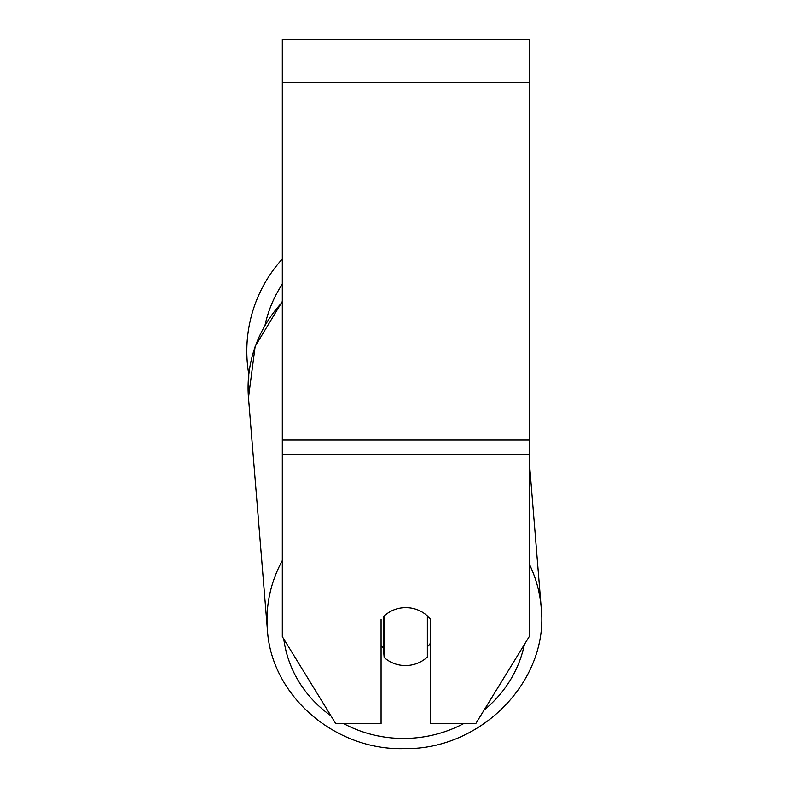 <?xml version="1.0" encoding="UTF-8"?>
<svg xmlns="http://www.w3.org/2000/svg" width="788" height="788" viewBox="0 0 788 788"><rect width="100%" height="100%" fill="white"/><g stroke="black" fill="none" stroke-linecap="round" stroke-linejoin="round"><path stroke-width="1.18" d="M427.352 615.93L427.352 657.054A30.86 28.989 -4.7 0 1 405.761 665.555A30.86 28.989 -4.7 0 1 384.16 657.468L384.15 615.95M381.077 645.618A30.86 28.989 -4.7 0 0 383.382 647.972L384.16 657.468M384.16 616.049A30.86 28.989 -4.7 0 1 394.808 609.548A30.86 28.998 0 0 1 430.455 619.26L430.455 723.66L475.755 723.66L529.211 636.655L529.211 454.774L282.311 454.774L282.311 636.655L335.767 723.66L381.077 723.66L381.077 619.26M430.455 643.175A30.86 28.989 -4.7 0 1 427.352 646.81M383.382 647.972L383.382 616.679M529.211 454.774L529.211 39.4L282.311 39.4L282.311 454.774M282.311 302.198A137.339 129.005 -4.7 0 0 248.486 397.644L248.801 374.32A137.339 137.339 0 0 1 282.311 258.976A137.339 137.339 0 0 0 246.821 351.113M282.311 560.563A137.339 129.005 175.3 0 0 267.408 629.779C271.239 695.863 335.176 750.806 404.441 748.6C481.31 749.999 549.275 680.507 541.179 607.45A137.339 129.005 175.3 0 0 529.211 563.903M463.541 723.66A121.904 114.506 -4.7 0 1 404.727 738.445A121.904 114.506 -4.7 0 1 343.755 723.66M330.901 715.74A121.904 114.506 -4.7 0 1 283.779 639.038M524.355 644.574A121.904 114.506 -4.7 0 1 484.137 710.018M529.211 82.612L282.311 82.612M529.211 439.999L282.311 439.999M282.311 284.113A121.904 121.904 0 0 0 265.142 324.725M529.211 460.744L541.179 607.45C549.275 680.507 481.31 749.999 404.441 748.6C335.176 750.806 271.249 695.863 267.408 629.779L248.486 397.644L255.164 346.346L282.311 301.459"/></g></svg>
